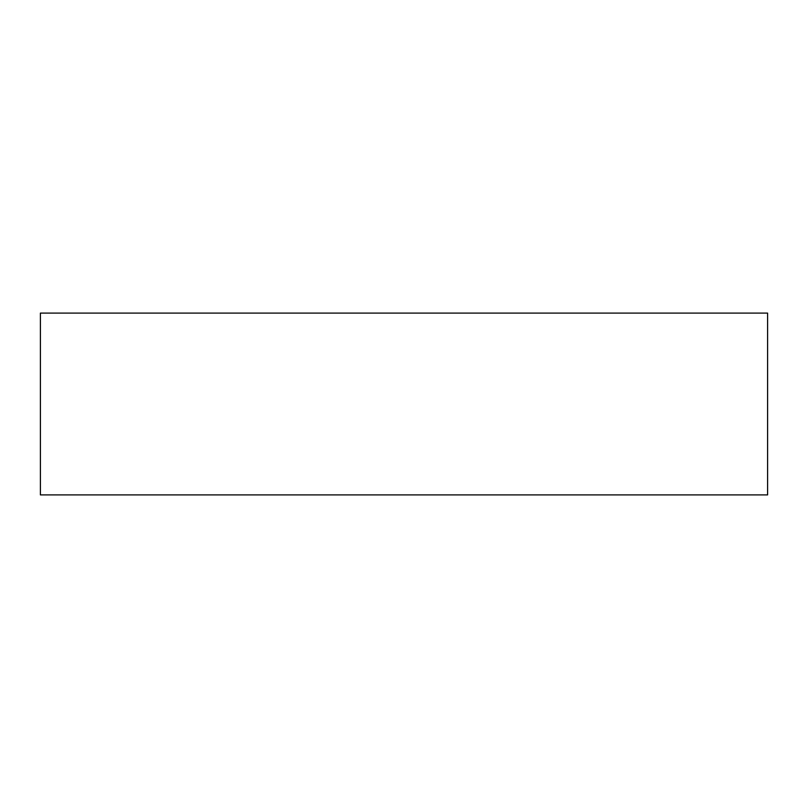 <?xml version="1.0" encoding="UTF-8"?>
<svg xmlns="http://www.w3.org/2000/svg" width="808" height="808" viewBox="0 0 808 808"><rect width="100%" height="100%" fill="white"/><g stroke="black" fill="none" stroke-linecap="round" stroke-linejoin="round"><path stroke-width="1.21" d="M767.6 494.9L40.4 494.9L40.4 313.1L767.6 313.1L767.6 494.9"/></g></svg>
